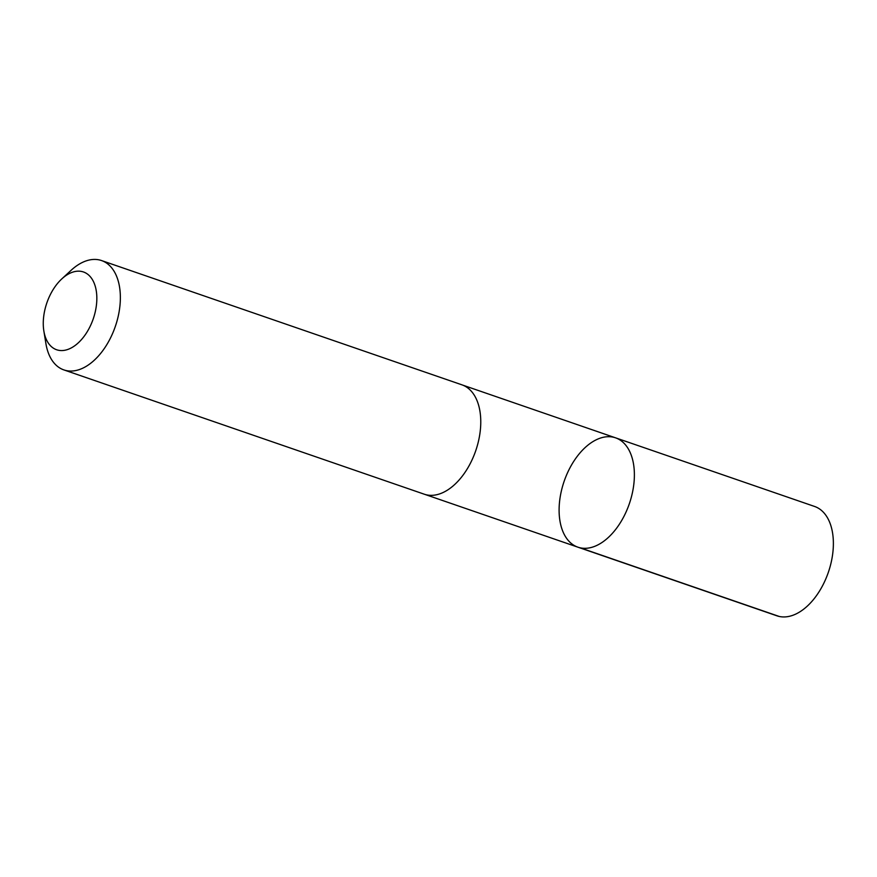 <?xml version="1.0" encoding="UTF-8"?>
<svg xmlns="http://www.w3.org/2000/svg" width="877" height="877" viewBox="0 0 877 877"><rect width="100%" height="100%" fill="white"/><g stroke="black" fill="none" stroke-linecap="round" stroke-linejoin="round"><path stroke-width="1.32" d="M629.829 502.28A57.827 34.477 109 0 1 577.888 547.171A57.827 34.477 109 0 1 564.152 481.265A57.827 34.477 109 0 1 615.588 437.842A57.827 34.477 109 0 1 629.829 502.28A57.827 34.477 109 0 1 577.888 547.171L776.869 615.797A57.827 34.477 -71 0 0 828.82 570.905A57.827 34.477 -71 0 0 814.58 506.457L615.588 437.842A57.827 34.477 109 0 1 629.829 502.28M43.85 330.969L45.889 343.499A57.827 34.477 -71 0 0 63.868 369.908L424.271 494.2A57.827 34.477 -71 0 0 475.718 450.767A57.827 34.477 -71 0 0 461.982 384.85L101.579 260.568A57.827 34.477 -71 0 0 71.136 270.28L61.818 278.886A41.131 24.523 -71 0 0 46.514 303.913A41.131 24.523 -71 0 0 43.85 330.969A41.131 24.523 -71 0 0 76.518 344.387A41.131 24.523 -71 0 0 95.812 288.456A41.131 24.523 -71 0 0 61.818 278.886M63.868 369.908A57.827 34.477 -71 0 0 115.315 326.474A57.827 34.477 -71 0 0 101.579 260.568M580.146 547.807L779.138 616.432M424.863 494.398L577.888 547.171M462.574 385.069L615.588 437.842"/></g></svg>
